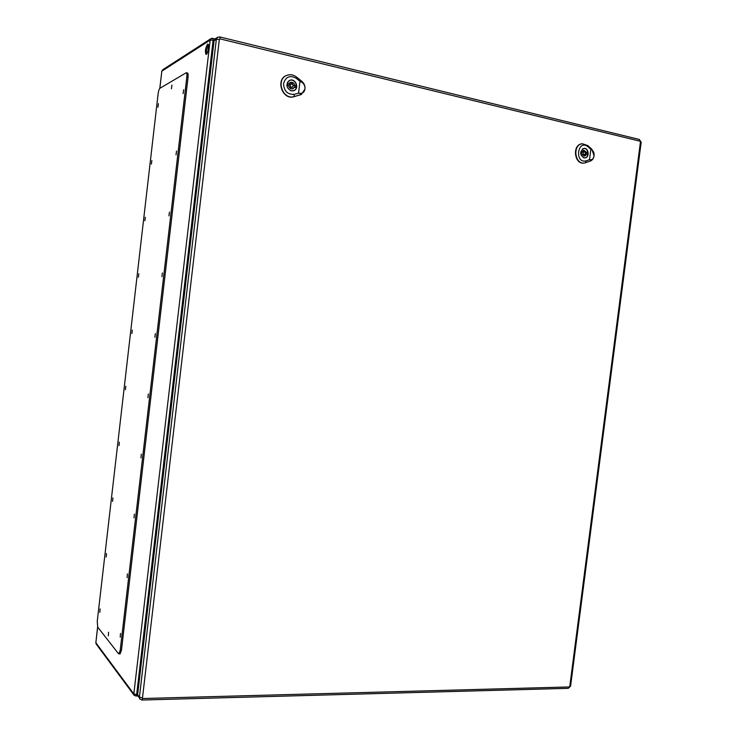 <?xml version="1.0" encoding="UTF-8"?>
<svg xmlns="http://www.w3.org/2000/svg" width="737" height="737" viewBox="0 0 737 737"><rect width="100%" height="100%" fill="white"/><g stroke="black" fill="none" stroke-linecap="round" stroke-linejoin="round"><path stroke-width="1.11" d="M207.53 44.229L207.898 44.146C209.63 44.349 207.641 55.082 206.001 54.372C204.895 51.35 205.402 47.969 207.53 44.229M208.304 44.607L206.388 50.429L206.544 54.142M118.86 653.912L120.214 650.255L186.82 77.016C187.069 74.483 186.885 73.055 186.277 72.723L159.911 88.274C159.128 89.002 158.538 90.808 158.133 93.691L97.247 621.309L97.708 627.104L118.491 653.701L120.094 653.903L121.458 650.246L188.046 77.293C188.294 74.759 188.11 73.331 187.502 73L187.484 72.991M120.518 633.424L120.223 637.173L120.518 633.424M100.094 608.9L99.808 612.383L100.094 608.9M127.427 573.883L127.114 577.624L127.427 573.883M106.487 553.505L106.183 556.979L106.487 553.505M134.374 514.122L134.023 517.862L134.374 514.122M112.908 497.926L112.577 501.4L112.908 497.926M141.338 454.158L140.96 457.889L141.338 454.158M119.348 442.172L118.989 445.636L119.348 442.172M148.321 393.973L147.925 397.704L148.321 393.973M125.806 386.225L125.428 389.698L125.806 386.225M155.341 333.566L154.908 337.306L155.341 333.566M132.282 330.084L131.886 333.566L132.282 330.084M162.38 272.948L161.919 276.707L162.38 272.948M138.786 273.768L138.363 277.25L138.786 273.768M169.446 212.109L168.957 215.886L169.446 212.109M145.309 217.258L144.867 220.759L145.309 217.258M176.539 151.057L176.023 154.844L176.539 151.057M151.859 160.555L151.389 164.075L151.859 160.555M183.651 89.776L183.108 93.59L183.651 89.776M158.418 103.668L157.93 107.206L158.418 103.668M108.597 632.235L108.311 635.847L108.597 632.235M171.951 85.087L171.426 88.772L171.951 85.087M220.059 38.886L219.783 36.933L217.553 37.292L215.259 38.757L214.052 40.775L137.616 694.77L139.892 699.044L142.223 700.15L219.34 39.411L220.059 38.886L640.084 141.209L640.453 141.873L569.775 686.396L569.25 686.958L142.858 698.51M581.051 151.573L582.156 151.831L583.87 150.311L587.721 153.121L587.5 154.844L586.394 154.586L584.662 156.115L580.83 153.305L581.051 151.573M580.931 152.043L582.156 151.831M585.445 153.066L586.615 152.863M582.958 150.735L584.192 151.748M585.454 153.37L587.721 153.121M585.804 153.453L585.703 154.706M583.676 156.023L584.478 154.917L586.394 154.586M583.676 157.81L584.883 157.856C589.729 157.267 588.402 147.483 583.621 148.57L582.479 149.021M594.086 155.829C593.626 158.381 592.511 159.699 590.752 159.782L589.508 159.699L590.844 149.307L592.004 150.035C593.598 151.26 594.289 153.185 594.086 155.829L591.829 149.187L587.813 145.585L582.341 143.752C572.013 144.655 574.897 165.539 584.938 162.849L590.309 161.071C592.391 160.242 593.644 158.492 594.086 155.829M583.851 157.856C579.669 154.632 579.651 151.5 583.787 148.469C588.642 147.363 589.987 157.303 585.067 157.893L583.851 157.856M582.184 143.779L581.99 143.798C571.645 144.701 574.528 165.622 584.598 162.923L584.773 162.886M589.508 159.699L586.265 160.804C574.206 164.111 577.513 138.28 588.062 146.81L590.844 149.307M585.731 154.549L585.786 153.443M582.451 155L584.469 154.659C585.841 153.434 585.712 152.467 584.082 151.758C582.801 152.688 582.81 153.655 584.091 154.65L584.469 154.659M584.082 151.758L582.175 152.098L581.198 153.388M287.439 83.567L288.895 83.898L290.341 82.415C292.515 81.871 293.971 82.811 294.699 85.243L296.136 85.575L295.906 87.546L294.459 87.215L292.985 88.716C290.82 89.241 289.374 88.293 288.655 85.879L287.209 85.538L287.439 83.567M287.246 84.405L288.895 83.898M289.715 82.802C291.612 82.756 292.829 83.76 293.354 85.814L294.699 85.243M293.354 85.814L296.136 85.575M294.791 86.146L294.754 87.288M292.276 88.901L294.459 87.215M290.875 90.78L293.741 90.614C299.6 88.44 295.141 77.763 289.512 80.536L287.402 82.516M304.971 89.03C304.436 91.941 302.889 93.387 300.355 93.359L298.549 93.175L299.968 81.282L301.682 82.212C304.049 83.732 305.146 86.008 304.971 89.03C305.219 85.934 304.188 83.364 301.857 81.328L296.55 77.053C293.584 74.787 290.47 74.179 287.2 75.22C275.343 78.859 282.511 100.444 294.22 96.575L301.378 94.474L304.971 89.03M291.161 90.863C286.085 87.795 285.56 84.313 289.604 80.407C295.325 77.578 299.848 88.431 293.897 90.642L291.161 90.863M287.108 75.257L286.951 75.312C275.067 78.951 282.253 100.564 293.98 96.694L301.267 94.529M298.549 93.175L294.376 94.318C287.587 94.714 283.975 91.139 283.552 83.594C285.707 76.648 289.954 74.888 296.283 78.325L299.968 81.282M291.014 83.99L289.687 84.562C288.434 85.759 288.591 86.828 290.157 87.777L292.34 87.132C293.676 85.317 293.243 84.267 291.014 83.99C289.761 85.179 289.917 86.257 291.483 87.206L292.34 87.132M214.108 40.424L213.122 40.185L136.658 694.623L137.635 694.595M97.671 627.04L95.856 642.756L133.83 693.922L210.165 40.102L161.836 71.157L159.855 88.311M135.829 696.124L136.658 694.623L133.83 693.922L134.189 695.359L137.828 696.198M215.167 38.821L211.086 38.545L210.165 40.102L213.122 40.185L212.855 38.26L211.086 38.545L162.656 69.794L161.762 71.259L162.656 69.794M96.178 644.018L95.81 642.609L96.178 644.018L134.189 695.359M95.884 642.48L97.616 626.957M161.808 71.369L159.791 88.366M120.214 650.255L121.458 650.246M186.82 77.016L188.046 77.293M640.084 141.209L639.394 139.477L219.783 36.933L217.553 37.292L216.337 39.319L214.052 40.775M219.34 39.411L216.337 39.319L139.413 697.165L137.616 694.77M142.287 697.875L139.413 697.165L139.892 699.044M142.011 700.021L568.264 688.33L569.25 686.958M568.245 688.33L570.576 686.119M640.453 141.873L641.181 142.25L639.394 139.477M569.775 686.396L570.576 686.138L641.181 142.25M588.062 146.81L587.813 145.585M586.265 160.804L585.629 162.656M590.309 161.071L590.752 159.782M592.004 150.035L591.829 149.187M296.283 78.325L296.55 77.053M294.376 94.318L293.98 96.694M300.355 93.359L299.996 95.036M301.682 82.212L301.857 81.328M186.277 72.723L187.502 73M584.395 157.939L584.883 157.856M583.133 148.653L583.621 148.57M293.068 90.891L293.741 90.614M288.858 80.83L289.512 80.536"/></g></svg>
